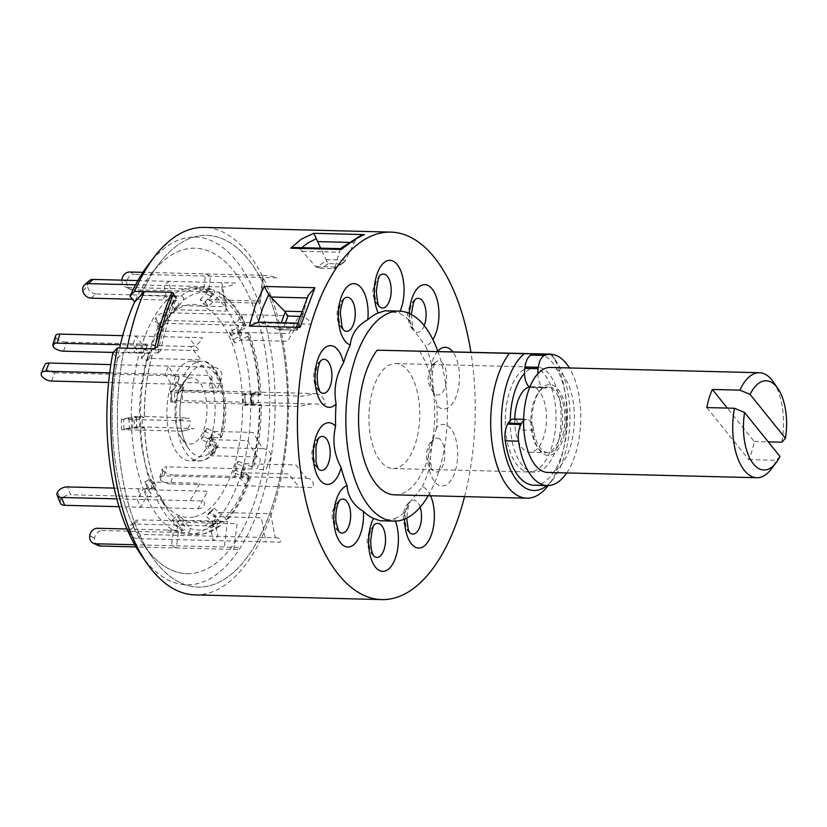 <?xml version="1.0" encoding="UTF-8"?>
<svg xmlns="http://www.w3.org/2000/svg" width="827" height="827" viewBox="0 0 827 827"><rect width="100%" height="100%" fill="white"/><g stroke="black" fill="none" stroke-linecap="round" stroke-linejoin="round"><path stroke-width="0.62" stroke-dasharray="4.13 3.1" d="M773.235 381.816A52.514 25.379 -88.6 0 1 783.51 425.595A52.514 25.379 -88.6 0 1 781.825 442.207M547.691 472.455A52.514 25.379 91.4 0 0 574.393 420.323A52.514 25.379 91.4 0 0 550.337 367.467M779.944 456.411L776.336 460.319A52.514 25.379 -88.6 0 1 771.033 469.364M566.144 420.209A35.447 17.129 91.4 0 0 549.821 384.524A35.447 17.129 91.4 0 0 531.885 419.713A35.447 17.129 91.4 0 0 548.208 455.398A35.447 17.129 91.4 0 0 566.144 420.209M706.858 407.566L748.755 459.626A52.514 25.379 91.4 0 0 754.245 441.515L727.346 408.083M748.755 459.626L776.336 460.319M754.245 441.515L768.231 441.866M529.445 386.902A32.822 15.858 -88.6 0 1 531.461 386.685A32.822 15.858 -88.6 0 1 546.492 419.723A32.822 15.858 -88.6 0 1 529.807 452.307A32.822 15.858 -88.6 0 1 514.776 419.268A32.822 15.858 -88.6 0 1 514.776 419.082M530.862 419.671A32.822 15.858 -88.6 0 1 547.546 387.088A32.822 15.858 -88.6 0 1 562.577 420.126A32.822 15.858 -88.6 0 1 545.892 452.71A32.822 15.858 -88.6 0 1 530.862 419.671M505.256 419.134A52.514 25.379 -88.6 0 1 531.823 366.992A52.514 25.379 -88.6 0 1 556.013 419.858A52.514 25.379 -88.6 0 1 529.445 471.99A52.514 25.379 -88.6 0 1 505.256 419.134M537.85 373.763A15.754 7.619 91.4 0 0 545.065 388.039A15.754 7.619 91.4 0 0 546.616 387.749A32.822 15.858 -88.6 0 1 564.593 412.353A32.822 15.858 -88.6 0 1 552.725 451.532A32.822 15.858 -88.6 0 1 533.746 430.216A15.754 7.619 91.4 0 0 530.531 421.553A15.754 7.619 91.4 0 0 526.82 419.392A15.754 7.619 91.4 0 0 523.615 420.726M533.746 430.216L520.421 429.875A15.754 7.619 91.4 0 0 517.206 421.212A15.754 7.619 91.4 0 0 513.484 419.051M566.722 472.93A65.643 31.726 91.4 0 0 569.369 367.943M534.035 485.242A65.643 31.726 91.4 0 0 565.916 437.214A65.643 31.726 91.4 0 0 552.839 363.022A65.643 31.726 91.4 0 0 537.343 353.997L537.033 353.997M529.838 387.15A15.754 7.619 91.4 0 0 531.74 387.698A15.754 7.619 91.4 0 0 533.291 387.408L546.616 387.749M551.454 354.318A78.772 38.073 -88.6 0 1 548.146 485.635M394.872 494.866A78.772 38.073 91.4 0 0 432.593 439.375A78.772 38.073 91.4 0 0 419.196 350.793M546.967 485.573A70.895 34.258 91.4 0 0 553.108 479.195A70.895 34.258 91.4 0 0 556.085 361.006A70.895 34.258 91.4 0 0 550.275 354.328M510.29 420.395A52.514 25.379 91.4 0 0 534.366 472.124A52.514 25.379 91.4 0 0 534.5 472.124A52.514 25.379 91.4 0 0 561.057 420.126A52.514 25.379 91.4 0 0 537.012 367.126A52.514 25.379 91.4 0 0 536.878 367.126A52.514 25.379 91.4 0 0 524.525 373.422M393.135 468.558A52.514 25.379 91.4 0 0 419.702 416.56A52.514 25.379 91.4 0 0 395.657 363.56A52.514 25.379 91.4 0 0 395.523 363.56A52.514 25.379 91.4 0 0 368.956 415.557A52.514 25.379 91.4 0 0 393.011 468.558A52.514 25.379 91.4 0 0 393.135 468.558M194.996 594.882A183.801 88.83 91.4 0 0 195.461 594.892A183.801 88.83 91.4 0 0 288.437 412.9A183.801 88.83 91.4 0 0 204.269 227.404M295.88 328.505L300.449 316.369L303.716 312.534L297.089 330.159L277.676 329.435L279.019 329.725L283.392 328.195L295.88 328.505L297.1 330.18L278.627 329.694L281.252 322.706M140.952 554.741A173.928 84.054 91.4 0 0 187.047 584.813A173.928 84.054 91.4 0 0 275.05 412.135A173.928 84.054 91.4 0 0 194.945 237.039A173.928 84.054 91.4 0 0 148.271 264.774M112.875 352.819L117.496 358.567L123.543 352.085A175.924 85.016 91.4 0 0 151.868 556.674A175.924 85.016 91.4 0 0 198.49 587.087A175.924 85.016 91.4 0 0 287.496 412.446A175.924 85.016 91.4 0 0 206.481 235.344A175.924 85.016 91.4 0 0 159.27 263.399A175.924 85.016 91.4 0 0 140.693 295.487L175.159 296.355L173.401 294.174L176.471 296.903L173.205 292.851M187.305 573.68A162.795 78.679 91.4 0 0 269.664 412.063A162.795 78.679 91.4 0 0 194.686 248.183A162.795 78.679 91.4 0 0 151 274.14A162.795 78.679 91.4 0 0 134.646 301.958A162.795 78.679 -88.6 0 1 151 274.14A162.795 78.679 -88.6 0 1 186.447 248.958A162.795 78.679 -88.6 0 1 269.623 395.037A162.795 78.679 -88.6 0 1 195.544 572.904A162.795 78.679 -88.6 0 1 144.156 545.531A162.795 78.679 91.4 0 0 187.305 573.68M127.172 348.208L123.543 352.085L158.009 352.953L154.752 348.901L158.009 352.953L160.8 350.503L157.543 346.461M173.329 294.391L176.575 298.433A175.924 85.016 91.4 0 0 160.8 350.503M176.575 298.433L176.471 296.903M117.496 358.567A162.795 78.679 91.4 0 0 144.156 545.531A162.795 78.679 -88.6 0 1 119.636 348.022M301.741 247.676L300.253 249.082L295.26 247.511M360.603 235.664L355.837 239.665L345.045 261.125L334.821 267.752L340.424 248.648M300.253 249.082L316.359 267.286L326.582 260.66L320.597 248.152M339.752 250.085L355.837 239.665M328.226 263.648L321.186 268.206L333.684 268.527L340.724 263.958L328.226 263.648L326.582 260.66M321.186 268.206L316.359 267.286M345.045 261.125L343.267 262.924L340.724 263.958M334.821 267.752L333.684 268.527L334.821 267.752M334.997 266.976L315.573 266.49M297.1 330.18L303.716 312.534L307.262 297.937M258.355 322.137L297.896 323.636L307.551 297.947M297.1 329.921L297.834 323.13M277.676 329.435L261.063 322.706M308.481 294.784L308.275 295.394M464.567 496.624A183.801 88.83 91.4 0 0 470.883 352.095M385.072 310.766L399.121 313.268A30.847 14.907 91.4 0 0 400.123 311.159M437.814 351.175A30.847 14.907 91.4 0 0 431.508 364.138L433.431 390.716L437.038 405.437A30.847 14.907 91.4 0 0 448.461 407.546A30.847 14.907 91.4 0 0 459.264 381.671A30.847 14.907 91.4 0 0 452.648 351.64M436.532 427.724L432.294 442.187L429.13 468.837A30.847 14.907 91.4 0 0 437.493 484.467A30.847 14.907 91.4 0 0 456.731 464.939A30.847 14.907 91.4 0 0 448.038 425.946A30.847 14.907 91.4 0 0 436.532 427.724A105.029 50.757 91.4 0 0 437.038 405.437M430.578 495.766A30.847 14.907 91.4 0 0 422.39 486.783L410.099 501.906L404.868 512.006A30.847 14.907 91.4 0 0 404.537 519.118M395.44 521.103A30.847 14.907 91.4 0 0 394.458 518.746L380.306 520.762M428.241 495.704A105.029 50.757 91.4 0 0 437.845 351.268M394.458 518.746A105.029 50.757 91.4 0 0 404.868 512.006M422.39 486.783A105.029 50.757 91.4 0 0 429.13 468.837M431.508 364.138A105.029 50.757 91.4 0 0 425.585 346.006A30.847 14.907 91.4 0 0 432.893 339.566M409.2 313.412A30.847 14.907 91.4 0 0 409.22 320.307L413.903 330.304L425.585 346.006M409.22 320.307A105.029 50.757 91.4 0 0 399.121 313.268M123.543 352.085A175.924 85.016 91.4 0 0 151.868 556.674A175.924 85.016 91.4 0 0 207.401 586.25A175.924 85.016 91.4 0 0 287.455 394.055A175.924 85.016 91.4 0 0 197.57 236.181A175.924 85.016 91.4 0 0 159.27 263.399A175.924 85.016 91.4 0 0 140.693 295.487M193.973 516.958A106.569 51.501 -88.6 0 1 160.335 499.043A106.569 51.501 -88.6 0 1 164.821 321.383A106.569 51.501 -88.6 0 1 188.018 304.894A106.569 51.501 -88.6 0 1 242.466 400.526A106.569 51.501 -88.6 0 1 193.973 516.958M126.996 529.001L174.652 530.221A2.626 2.254 -65.4 0 0 176.833 525.879L172.388 519.987L177.309 522.24L181.847 517.909L189.693 528.339C190.592 530.614 189.869 532.061 187.522 532.681L178.332 532.443L176.389 547.939L171.468 545.686L173.412 530.19L182.612 530.417C184.948 529.807 185.672 528.37 184.783 526.086L180.348 520.183L185.258 522.437L237.049 523.749L233.834 549.386L135.969 546.916M114.157 488.095L144.477 488.871A2.626 1.551 -22.3 0 0 147.072 487.961A2.626 1.551 -22.3 0 0 147.888 486.131A2.626 1.551 -22.3 0 0 147.785 485.935L144.828 481.883L148.043 489.739L153.729 486.824L159.053 494.153L167.592 509.535A118.923 57.477 -88.6 0 1 158.949 493.988C159.27 495.549 158.164 496.531 155.652 496.924L146.451 496.696L140.518 507.23L137.303 499.374L143.236 488.84A123.409 59.637 -88.6 0 1 131.596 428.19L123.936 429.73L123.636 419.279L131.297 417.738L144.28 417.573L141.975 416.86L142.265 427.311L144.684 428.086C145.831 449.898 149.553 469.322 155.848 486.359L152.778 482.089L156.003 489.935L207.794 491.248L197.963 508.677L118.964 506.682M63.596 351.175L66.346 342.12L151.362 344.259C153.894 344.663 155.042 345.428 154.814 346.565L152.054 349.428L149.305 358.484L152.199 355.393C146.906 374.869 144.301 395.616 144.384 417.635L144.28 417.573A118.923 57.477 -88.6 0 1 152.065 355.62C152.302 354.494 151.155 353.718 148.612 353.315L139.422 353.088L132.961 345.055L135.711 336L142.172 344.022A123.409 59.637 -88.6 0 1 166.951 300.077L164.16 285.542L168.894 281.335L171.685 295.87L180.875 296.107C183.253 296.79 184.059 298.175 183.294 300.253L179.17 305.535L174.435 309.743L178.56 304.46C179.325 302.372 178.518 300.997 176.141 300.304L132.444 299.219M171.137 384.235L180.338 384.462C182.85 384.948 183.945 385.899 183.615 387.305L180.741 390.737L184.059 382.508L190.655 373.049A45.402 21.947 -88.6 0 1 200.547 366.02A45.402 21.947 -88.6 0 1 220.902 387.201A45.402 21.947 -88.6 0 1 220.013 435.095L212.952 431.415L209.644 439.644L217.181 443.613L218.173 445.484L216.736 446.084L207.536 445.846A49.889 24.107 -88.6 0 1 192.391 460.567A49.889 24.107 -88.6 0 1 189.734 460.804A49.889 24.107 -88.6 0 1 169.339 434.702A49.889 24.107 -88.6 0 1 171.137 384.235L165.266 374.28L168.574 366.051L174.456 376.006A49.889 24.107 -88.6 0 1 192.257 361.058A49.889 24.107 -88.6 0 1 212.653 387.15A49.889 24.107 -88.6 0 1 210.854 437.617L220.747 437.783L221.533 436.635L220.013 435.095M181.485 438.248A33.049 15.971 -88.6 0 1 182.881 383.159A33.049 15.971 -88.6 0 1 190.076 378.042A33.049 15.971 -88.6 0 1 206.957 407.701A33.049 15.971 -88.6 0 1 191.916 443.81A33.049 15.971 -88.6 0 1 181.485 438.248L188.752 448.741C179.893 437.204 176.895 406.832 183.759 387.046L183.615 387.305A45.402 21.947 -88.6 0 0 188.752 448.741A45.402 21.947 -88.6 0 0 203.08 456.38A45.402 21.947 -88.6 0 0 216.705 443.324M134.47 524.06A7.877 6.285 -131.6 0 0 130.625 525.383A7.877 6.285 -131.6 0 0 128.971 531.099L133.695 526.892A7.877 6.285 48.4 0 1 135.359 521.175A7.877 6.285 48.4 0 1 139.205 519.852L134.47 524.06L219.496 526.21L221.233 525.135L220.902 522.809L214.141 516.606L218.866 512.399L225.068 517.94L226.112 519.935L225.719 521.351L224.479 522.002L215.041 521.775L217.832 536.309L213.097 540.517L210.306 525.982A123.409 59.637 -88.6 0 1 194.448 533.715A123.409 59.637 -88.6 0 1 187.884 534.294A123.409 59.637 -88.6 0 1 178.332 532.443L102.496 530.52L97.586 528.267M177.309 522.24L181.744 528.133A2.626 2.254 114.6 0 1 179.562 532.474L173.412 530.19A123.409 59.637 -88.6 0 1 146.451 496.696L143.236 488.84L152.426 489.077C154.938 488.674 156.045 487.703 155.734 486.142A118.923 57.477 -88.6 0 1 144.58 428.024L129.301 428.128L129.012 417.676L131.297 417.738A123.409 59.637 -88.6 0 1 139.422 353.088L113.237 352.426M163.984 475.907A7.877 3.422 -163.1 0 0 159.652 477.613A7.877 3.422 -163.1 0 0 160.304 479.722L163.043 470.666A7.877 3.422 16.9 0 1 162.402 468.547A7.877 3.422 16.9 0 1 166.734 466.852L163.984 475.907L249.02 478.058L250.467 477.489L249.547 476.207L241.246 472.713L243.996 463.658L252.07 467.017L253.207 468.423L251.997 469.002L242.569 468.775L249.03 476.797L246.291 485.852L239.83 477.83A123.409 59.637 -88.6 0 1 215.041 521.775L139.205 519.852M162.919 331.11A7.877 4.642 157.7 0 1 158.577 328.867A7.877 4.642 157.7 0 1 158.97 325.704L155.755 317.857A7.877 4.642 -22.3 0 0 155.362 321.021A7.877 4.642 -22.3 0 0 159.704 323.254L162.919 331.11L248.648 333.364L249.434 334.108L248.607 335.803L240.523 340.052L237.308 332.206L245.164 328.112L246.167 326.117L244.968 325.404L235.54 325.156L241.474 314.632L244.699 322.478L238.755 333.012A123.409 59.637 -88.6 0 1 250.395 393.673L250.695 404.124L253.289 404.331L243.376 405.075L243.086 394.624L302.827 396.133L315.511 393.569L182.229 390.21A7.877 0.755 -1.6 0 0 171.53 390.809L171.468 390.82A7.877 0.755 -1.6 0 0 170.486 391.212A7.877 0.755 -1.6 0 0 174.559 391.76L174.848 402.211L259.885 404.351C261.818 404.475 261.632 404.641 259.337 404.827L251.325 405.282L251.036 394.83L259.047 394.386C261.342 394.19 261.518 394.024 259.595 393.9L250.395 393.673L258.065 392.122L258.355 402.573L250.695 404.124A123.409 59.637 -88.6 0 1 242.569 468.775L166.734 466.852M251.759 469.002A123.409 59.637 -88.6 0 0 259.885 404.351C261.818 404.475 261.632 404.641 259.337 404.827A118.923 57.477 -88.6 0 1 251.563 466.779M247.893 336.269A118.923 57.477 -88.6 0 1 259.047 394.386C261.342 394.19 261.518 394.024 259.595 393.9A123.409 59.637 -88.6 0 0 247.945 333.24M244.73 325.393A123.409 59.637 -88.6 0 0 217.77 291.9C219.941 292.624 220.302 294.092 218.845 296.314L212.963 301.958L208.042 299.694L213.935 294.061C215.392 291.838 215.03 290.37 212.859 289.646L203.659 289.409L205.613 273.923L210.523 276.177L208.58 291.662L218.669 292.138C229.441 298.175 238.61 309.505 246.167 326.117M121.858 280.146A7.877 6.75 -65.4 0 0 125.508 286.979A7.877 6.75 -65.4 0 0 127.834 287.517L132.744 289.77L208.58 291.662A123.409 59.637 -88.6 0 1 235.54 325.156L159.704 323.254M91.125 298.175L95.86 293.978L171.685 295.87A123.409 59.637 -88.6 0 1 194.107 287.558A123.409 59.637 -88.6 0 1 203.659 289.409L127.834 287.517M180.875 296.107A123.409 59.637 -88.6 0 1 203.297 287.796L212.859 289.646A123.409 59.637 -88.6 0 0 203.297 287.796L194.107 287.558M182.881 383.159L190.655 373.049A45.402 21.947 -88.6 0 0 186.923 379.076C187.253 377.67 186.158 376.73 183.646 376.233L174.456 376.006M210.854 437.617L216.736 447.572L213.418 455.801L207.536 445.846M158.009 352.953A175.924 85.016 -88.6 0 1 175.159 296.355M164.821 321.383L172.595 311.272C165.627 320.338 159.745 332.03 154.938 346.358L154.814 346.565A118.923 57.477 -88.6 0 1 172.595 311.272A118.923 57.477 -88.6 0 1 178.56 304.46M315.511 393.569A10.503 9.138 78.6 0 1 324.99 404.258L182.519 400.661L182.229 390.21M171.53 390.809L171.82 401.25A7.877 0.755 178.4 0 1 182.519 400.661M174.848 402.211A7.877 0.755 178.4 0 1 170.786 401.664A7.877 0.755 178.4 0 1 171.768 401.271L171.468 390.82M243.086 394.624L251.635 393.704L174.559 391.76M243.376 405.075L298.526 406.47L311.21 403.907M244.864 395.172L245.164 405.623M235.426 470.315L238.176 461.259L236.046 463.461L243.603 466.573A2.626 1.137 16.9 0 1 245.257 468.237A2.626 1.137 16.9 0 1 243.81 468.806L242.569 468.775L239.83 477.83L241.06 477.861A2.626 1.137 -163.1 0 0 242.507 477.293A2.626 1.137 -163.1 0 0 240.864 475.628L233.297 472.517L235.426 470.315L241.246 472.713L288.447 473.902L299.136 487.186L170.455 483.94L173.194 474.884A7.877 3.422 16.9 0 1 163.095 470.728L163.043 470.666M236.046 463.461L233.297 472.517M163.095 470.728L160.304 479.722M160.355 479.784A7.877 3.422 -163.1 0 0 170.455 483.94M238.176 461.259L243.996 463.658L295.787 464.96L306.476 478.244L173.194 474.884M306.476 478.244A10.503 7.991 141.2 0 1 312.926 487.537L299.136 487.186M209.365 512.347L214.1 508.14L210.916 512.202L217.119 517.743A2.626 2.099 48.4 0 1 217.563 521.372A2.626 2.099 48.4 0 1 216.281 521.806L215.041 521.775L210.306 525.982L211.547 526.013A2.626 2.099 -131.6 0 0 212.828 525.569A2.626 2.099 -131.6 0 0 212.384 521.94L206.181 516.41L209.365 512.347L214.141 516.606L261.332 517.795L265.953 541.85L137.272 538.604L141.996 534.397A7.877 6.285 48.4 0 1 133.726 527.016L133.695 526.892M210.916 512.202L206.181 516.41M133.726 527.016L128.971 531.099M128.991 531.213A7.877 6.285 -131.6 0 0 137.272 538.604M214.1 508.14L218.866 512.399L270.667 513.712L275.277 537.767L141.996 534.397M275.277 537.767A10.503 3.784 169.1 0 1 279.743 542.202L265.953 541.85M233.834 549.386A10.503 1.861 -172.8 0 0 238.114 547.36L134.729 544.755M98.237 545.489A7.877 6.75 114.6 0 1 94.629 538.16L94.64 538.036A7.877 6.75 114.6 0 1 102.496 530.52M172.388 519.987L176.926 515.645L180.348 520.183L227.539 521.372L224.324 547.019M181.847 517.909L176.926 515.645M197.963 508.677A10.503 6.802 -150.6 0 0 203.938 501.059L116.762 498.857M60.35 503.074A7.877 4.642 157.7 0 1 60.743 499.911L60.784 499.828A7.877 4.642 157.7 0 1 70.626 494.773L67.411 486.917M148.043 489.739L151 493.791A2.626 1.551 157.7 0 1 151.114 493.988A2.626 1.551 157.7 0 1 150.297 495.818A2.626 1.551 157.7 0 1 147.692 496.727L70.626 494.773M144.828 481.883L150.514 478.967L152.778 482.089L199.979 483.278L190.148 500.707M153.729 486.824L150.514 478.967M134.315 427.114L136.734 427.89L131.596 428.179L131.297 417.738L136.434 417.439L134.026 416.663L134.315 427.114L140.487 426.773L140.197 416.322L189.176 418.048L176.492 420.612L121.342 419.227L129.012 417.676M134.026 416.663L140.197 416.322M129.301 428.128L121.631 429.678L121.342 419.227M140.487 426.773L194.066 428.624L181.382 431.177L121.631 429.678M181.382 431.177A10.503 9.138 -101.4 0 0 190.282 420.964L176.492 420.612M141.355 358.277L144.115 355.424A2.626 1.137 -163.1 0 0 144.249 355.207A2.626 1.137 -163.1 0 0 143.236 353.853A2.626 1.137 -163.1 0 0 140.662 353.119L139.422 353.088L142.172 344.022L143.402 344.053A2.626 1.137 16.9 0 1 145.976 344.797A2.626 1.137 16.9 0 1 146.989 346.151A2.626 1.137 16.9 0 1 146.855 346.368L144.105 349.221L141.355 358.277L147.185 360.675L149.305 358.484L201.106 359.786L190.417 346.503L120.38 344.735M190.417 346.503A10.503 7.991 -38.8 0 0 202.346 337.685L122.675 335.669M53.445 346.958L56.184 337.902A7.877 3.422 16.9 0 1 55.543 335.793M66.346 342.12A7.877 3.422 16.9 0 1 56.236 337.964L53.497 347.02M144.105 349.221L149.935 351.62L152.054 349.428L199.255 350.617L188.556 337.333M147.185 360.675L149.935 351.62M166.475 309.536L170.6 304.264A2.626 2.099 -131.6 0 0 170.6 301.648A2.626 2.099 -131.6 0 0 168.191 300.108L166.951 300.077L171.685 295.87L172.926 295.901A2.626 2.099 48.4 0 1 175.334 297.441A2.626 2.099 48.4 0 1 175.334 300.056L171.21 305.328L166.475 309.536L171.261 313.805L174.435 309.743L226.226 311.045L221.605 286.99L135.545 284.819M221.605 286.99A10.503 3.784 -10.9 0 0 235.54 283.02L137.882 280.56M82.824 290.67L87.559 286.462A7.877 6.285 48.4 0 1 89.213 280.746M95.86 293.978A7.877 6.285 48.4 0 1 87.579 286.587L82.845 290.784M171.21 305.328L175.996 309.598L179.17 305.535L226.36 306.724L221.75 282.669M171.261 313.805L175.996 309.598M200.093 299.498L205.975 293.864A2.626 2.254 -65.4 0 0 204.9 289.44L209.81 291.693A2.626 2.254 114.6 0 1 210.895 296.118L205.003 301.752L200.093 299.498L203.514 304.036L208.042 299.694L259.833 301.007L263.058 275.37L142.895 272.341M263.058 275.37A10.503 1.861 7.2 0 1 277.169 277.851L134.687 274.264L129.777 272.011M121.92 279.526L126.831 281.78A7.877 6.75 114.6 0 1 134.687 274.264M132.744 289.77A7.877 6.75 114.6 0 1 130.428 289.233A7.877 6.75 114.6 0 1 126.82 281.904L121.9 279.65M205.003 301.752L208.425 306.29L212.963 301.958L260.154 303.147L263.379 277.51M203.514 304.036L208.425 306.29M234.847 342.967L231.632 335.121L229.348 331.999L236.718 328.216A2.626 1.551 -22.3 0 0 238.217 325.941A2.626 1.551 -22.3 0 0 236.77 325.197L235.54 325.156L238.755 333.012L239.995 333.043A2.626 1.551 157.7 0 1 241.443 333.788A2.626 1.551 157.7 0 1 239.944 336.062L232.573 339.856L234.847 342.967L240.523 340.052L287.724 341.241L297.544 323.812L168.863 320.566L165.648 312.72A7.877 4.642 -22.3 0 0 155.807 317.775L155.755 317.857M229.348 331.999L232.573 339.856M155.807 317.775L158.97 325.704M159.022 325.621A7.877 4.642 157.7 0 1 168.863 320.566M231.632 335.121L237.308 332.206L289.099 333.508L298.929 316.079L165.648 312.72M298.929 316.079A10.503 6.802 29.4 0 1 311.334 324.163L297.544 323.812M109.691 372.874L208.921 375.386A5.251 3.639 149.4 0 1 211.857 379.614L208.549 387.842L217.739 388.07L221.057 379.841A15.754 10.916 149.4 0 0 212.229 367.157L110.849 364.593M51.543 381.051L54.861 372.822A7.877 4.218 21.9 0 1 45.072 367.757A7.877 4.218 21.9 0 1 44.658 364.986M54.861 372.822L175.8 375.872A2.646 1.416 -158.1 0 1 178.374 376.802A2.646 1.416 -158.1 0 1 179.221 378.497A2.646 1.416 -158.1 0 1 179.087 378.714L175.893 382.487L181.599 385.444L184.059 382.508L221.863 383.459L212.229 367.157M179.087 378.714L175.779 386.943A2.646 1.416 -158.1 0 0 175.913 386.726A2.646 1.416 -158.1 0 0 175.055 385.031A2.646 1.416 -158.1 0 0 172.481 384.1L108.595 382.487M175.779 386.943L172.585 390.716L178.291 393.673L180.741 390.737L218.555 391.688L208.921 375.386M175.893 382.487L172.585 390.716M181.599 385.444L178.291 393.673M206.895 428.262L203.587 436.491L201.25 439.251L209.066 443.293A2.646 1.416 -158.1 0 1 210.575 445.402A2.646 1.416 -158.1 0 1 209.086 446.053L205.344 445.96L211.123 455.749L214.431 447.521L262.697 448.73L253.062 432.428L212.952 431.415L206.895 428.262L204.558 431.022L201.25 439.251M214.431 447.521L208.652 437.731L205.344 445.96M208.652 437.731L212.394 437.824A2.646 1.416 -158.1 0 0 213.883 437.173A2.646 1.416 -158.1 0 0 212.384 435.064L209.066 443.293M204.558 431.022L212.384 435.064M262.697 448.73A13.129 9.097 -30.6 0 1 270.036 459.305L265.901 469.602L256.711 469.364L260.019 461.135A5.251 3.639 -30.6 0 0 257.083 456.907L211.123 455.749M257.083 456.907L247.449 440.605L209.644 439.644L203.587 436.491M415.092 299.55A17.016 8.229 91.4 0 0 414.968 299.653A17.016 8.229 91.4 0 0 411.433 305.235A17.016 8.229 91.4 0 0 414.182 330.852A17.016 8.229 91.4 0 0 424.199 325.662M344.239 298.537A17.016 8.229 91.4 0 0 344.115 298.64A17.016 8.229 91.4 0 0 340.124 324.225A17.016 8.229 91.4 0 0 343.329 329.828A17.016 8.229 91.4 0 0 343.443 329.942M339.659 500.283A17.016 8.229 91.4 0 0 339.535 500.387A17.016 8.229 91.4 0 0 336 505.969A17.016 8.229 91.4 0 0 338.75 531.575A17.016 8.229 91.4 0 0 338.863 531.689M374.548 524.597A17.016 8.229 91.4 0 0 374.424 524.7A17.016 8.229 91.4 0 0 369.09 540.269A17.016 8.229 91.4 0 0 373.639 555.899A17.016 8.229 91.4 0 0 373.752 556.002M420.168 507.189A17.016 8.229 91.4 0 0 420.157 507.178A17.016 8.229 91.4 0 0 410.388 501.4A17.016 8.229 91.4 0 0 406.398 526.985A17.016 8.229 91.4 0 0 409.603 532.598A17.016 8.229 91.4 0 0 409.716 532.702M439.499 438.91A17.016 8.229 91.4 0 0 433.699 439.375A17.016 8.229 91.4 0 0 428.365 454.85A17.016 8.229 91.4 0 0 432.914 470.563A17.016 8.229 91.4 0 0 433.679 471.194A17.016 8.229 91.4 0 0 444.295 460.422A17.016 8.229 91.4 0 0 439.499 438.91M436.16 361.771A17.016 8.229 91.4 0 0 435.447 362.319A17.016 8.229 91.4 0 0 430.112 377.784A17.016 8.229 91.4 0 0 434.661 393.507A17.016 8.229 91.4 0 0 440.512 394.21A17.016 8.229 91.4 0 0 446.28 372.853A17.016 8.229 91.4 0 0 436.16 361.771M380.203 275.236A17.016 8.229 91.4 0 0 380.079 275.339A17.016 8.229 91.4 0 0 374.745 290.897A17.016 8.229 91.4 0 0 379.293 306.528A17.016 8.229 91.4 0 0 379.407 306.631M320.928 360.562A17.016 8.229 91.4 0 0 320.804 360.665A17.016 8.229 91.4 0 0 315.469 376.14A17.016 8.229 91.4 0 0 320.018 391.853A17.016 8.229 91.4 0 0 320.132 391.967M319.181 437.617A17.016 8.229 91.4 0 0 319.057 437.721A17.016 8.229 91.4 0 0 313.722 453.196A17.016 8.229 91.4 0 0 318.271 468.919A17.016 8.229 91.4 0 0 318.385 469.023M302.517 251.253L339.349 252.183M354.245 242.528L348.767 242.383M326.169 259.626L345.583 260.123M285.408 322.819L283.392 328.195M302.082 311.614L303.964 311.665M220.333 522.147A118.923 57.477 -88.6 0 1 205.137 529.528A118.923 57.477 -88.6 0 1 189.693 528.339M184.783 526.086A118.923 57.477 -88.6 0 1 167.592 509.535L160.335 499.043M183.294 300.253A118.923 57.477 -88.6 0 1 198.49 292.872A118.923 57.477 -88.6 0 1 213.935 294.061M216.736 446.084A49.889 24.107 -88.6 0 1 201.581 460.794A49.889 24.107 -88.6 0 1 198.935 461.032A49.889 24.107 -88.6 0 1 178.529 434.94A49.889 24.107 -88.6 0 1 180.338 384.462M219.496 526.21A123.409 59.637 -88.6 0 1 203.638 533.942A123.409 59.637 -88.6 0 1 197.074 534.521A123.409 59.637 -88.6 0 1 187.522 532.681M152.426 489.077A123.409 59.637 -88.6 0 1 140.786 428.417M249.02 478.058A123.409 59.637 -88.6 0 1 224.231 522.013M248.813 475.835A118.923 57.477 -88.6 0 1 225.068 517.94M218.845 296.314A118.923 57.477 -88.6 0 1 244.678 328.412M140.497 417.966A123.409 59.637 -88.6 0 1 148.612 353.315M183.646 376.233A49.889 24.107 -88.6 0 1 201.447 361.285A49.889 24.107 -88.6 0 1 221.843 387.377A49.889 24.107 -88.6 0 1 220.044 437.855M182.612 530.417A123.409 59.637 -88.6 0 1 155.652 496.924M151.362 344.259A123.409 59.637 -88.6 0 1 176.141 300.304M245.226 403.989L244.926 393.538M251.925 404.155L251.635 393.704M251.387 404.63L251.098 394.179M234.361 477.686L237.101 468.63M241.06 477.861L243.81 468.806M240.864 475.628L243.603 466.573M204.848 525.827L209.582 521.63M211.547 526.013L216.281 521.806M212.384 521.94L217.119 517.743M94.629 538.16L89.709 535.906M89.729 535.782L94.64 538.036M167.953 530.035L172.874 532.288M174.652 530.221L179.562 532.474M176.833 525.879L181.744 528.133M60.743 499.911L57.518 492.055M57.57 491.972L60.784 499.828M137.778 488.695L141.004 496.551M144.477 488.871L147.692 496.727M147.785 485.935L151 493.791M136.331 417.366L136.631 427.817M132.537 417.769L132.837 428.221M136.713 343.898L133.974 352.953M143.402 344.053L140.662 353.119M146.855 346.368L144.115 355.424M166.227 295.746L161.492 299.953M172.926 295.901L168.191 300.108M175.334 300.056L170.6 304.264M203.111 291.538L198.201 289.285M209.81 291.693L204.9 289.44M210.895 296.118L205.975 293.864M233.286 332.888L230.071 325.032M239.995 333.043L236.77 325.197M239.944 336.062L236.718 328.216M175.8 375.872L172.481 384.1M212.394 437.824L209.086 446.053M531.461 386.685L547.546 387.088M529.807 452.307L545.892 452.71M526.82 419.392L523.646 419.31M545.065 388.039L531.74 387.698M414.968 299.653C413.366 300.521 411.36 303.375 408.972 308.223C405.251 314.146 409.437 327.709 414.182 330.852L413.903 330.304M344.115 298.64C337.964 303.344 335.865 310.838 337.819 321.114C339.928 325.941 341.768 328.846 343.329 329.828M338.75 531.575C334.015 528.443 329.818 514.87 333.539 508.946C335.927 504.108 337.933 501.255 339.535 500.387M373.639 555.899C369.473 551.888 367.291 546.647 367.085 540.176L369.162 531.534L374.424 524.7M409.603 532.598C408.042 531.616 406.202 528.711 404.093 523.873C402.139 513.598 404.238 506.103 410.388 501.4L410.099 501.906M432.294 442.187L433.699 439.375C424.633 445.474 424.024 464.05 432.914 470.563L433.069 470.728C431.932 469.839 430.919 465.694 430.03 458.303M431.932 374.631C433.234 367.012 434.464 362.857 435.612 362.154L435.447 362.319C431.394 364.893 428.944 370.372 428.117 378.756C427.631 384.421 432.976 392.701 434.661 393.507L433.431 390.716M380.079 275.339L374.827 282.162L372.75 290.804C372.956 297.286 375.138 302.517 379.293 306.528M556.085 361.006L551.506 354.38M553.108 479.195L548.187 485.583M395.657 363.56L537.012 367.126M151 274.14L159.27 263.399L151 274.14M144.156 545.531L151.868 556.674L144.156 545.531M343.267 262.924L334.408 268.661M408.497 505.586L406.667 518.157M319.057 437.721C315.004 440.305 312.554 445.784 311.727 454.168C311.241 459.822 316.576 468.113 318.271 468.919M320.804 360.665C311.738 366.764 311.128 385.341 320.018 391.853M393.011 468.558L534.366 472.124M411.288 314.425L412.58 326.861M218.173 445.484C213.304 454.664 207.928 459.76 202.026 460.753L189.734 460.804M187.884 534.294L204.083 533.911L220.706 525.838M250.457 477.51C244.037 496.655 235.747 511.324 225.585 521.506M261.239 404.537C261.342 427.094 258.665 448.399 253.207 468.423M249.403 334.015C255.946 351.671 259.792 371.695 260.95 394.086M221.533 437.152C232.935 405.106 219.569 358.856 201.447 361.285L192.257 361.058M170.786 401.664L170.486 391.212M253.289 404.331L252.99 393.89M159.652 477.613L162.402 468.547M242.507 477.293L245.257 468.237M130.625 525.383L135.359 521.175M212.828 525.569L217.563 521.372M147.888 486.131L151.114 493.988M136.434 417.439L136.734 427.89M146.989 346.151L144.249 355.207M130.428 289.233L125.508 286.979M210.585 291.869L205.675 289.615M158.577 328.867L155.362 321.021M241.443 333.788L238.217 325.941M179.221 378.497L175.913 386.726M213.883 437.173L210.575 445.402"/><path stroke-width="1.24" d="M739.927 390.148A52.514 25.379 -88.6 0 1 759.455 372.739A52.514 25.379 -88.6 0 1 773.235 381.816L777.866 388.504A44.637 21.574 91.4 0 0 750.099 394.407L739.927 390.148L712.347 389.455A52.514 25.379 91.4 0 0 706.858 407.566L734.438 408.259L744.61 412.518L779.944 456.411A44.637 21.574 91.4 0 1 775.984 462.913L771.033 469.364A52.514 25.379 -88.6 0 1 756.808 477.727A52.514 25.379 -88.6 0 1 732.753 424.871A52.514 25.379 -88.6 0 1 734.438 408.259M759.455 372.739L550.337 367.467A52.514 25.379 91.4 0 0 523.636 419.589A52.514 25.379 91.4 0 0 547.691 472.455L756.808 477.727M744.61 412.518A44.637 21.574 91.4 0 0 743.452 425.099A44.637 21.574 91.4 0 0 753.873 464.516A44.637 21.574 91.4 0 0 775.984 462.913M768.231 441.866L781.825 442.207L785.433 438.3L750.099 394.407M785.433 438.3A44.637 21.574 91.4 0 0 777.866 388.504M727.346 408.083L712.347 389.455M514.776 419.082A32.822 15.858 -88.6 0 1 529.445 386.902M523.615 420.726A15.754 7.619 91.4 0 0 521.506 423.507L520.969 424.478A15.754 7.619 91.4 0 0 518.581 441.163A65.643 31.726 91.4 0 0 531.864 476.559A65.643 31.726 91.4 0 0 547.36 485.583A65.643 31.726 91.4 0 0 566.722 472.93M523.646 419.31L513.484 419.051A15.754 7.619 91.4 0 0 508.181 423.176L507.644 424.148A15.754 7.619 91.4 0 0 505.245 440.832A65.643 31.726 91.4 0 0 518.539 476.228A65.643 31.726 91.4 0 0 534.035 485.242L547.36 485.583M569.369 367.943A65.643 31.726 91.4 0 0 566.164 363.353A65.643 31.726 91.4 0 0 550.668 354.338A65.643 31.726 91.4 0 0 544.569 355.403A15.754 7.619 91.4 0 0 538.305 367.281L538.119 368.687A15.754 7.619 91.4 0 0 537.85 373.763M550.275 354.328A70.895 34.258 91.4 0 0 550.12 354.183L537.323 353.997A65.643 31.726 91.4 0 0 531.234 355.062A15.754 7.619 91.4 0 0 524.98 366.95L524.794 368.346A15.754 7.619 91.4 0 0 529.838 387.15M437.845 351.268A105.029 50.757 91.4 0 0 399.307 311.117A105.029 50.757 91.4 0 0 399.048 311.117A105.029 50.757 91.4 0 0 345.913 415.113A105.029 50.757 91.4 0 0 394.014 521.113A105.029 50.757 91.4 0 0 394.283 521.113A105.029 50.757 91.4 0 0 428.241 495.704M400.123 311.159A30.847 14.907 91.4 0 0 404.062 291.383A30.847 14.907 91.4 0 0 389.848 260.329A30.847 14.907 91.4 0 0 374.249 290.959A30.847 14.907 91.4 0 0 378.187 312.968L385.072 310.766L399.307 311.117M378.187 312.968A105.029 50.757 91.4 0 0 367.777 319.708A30.847 14.907 91.4 0 0 365.658 296.521A30.847 14.907 91.4 0 0 344.993 289.398A30.847 14.907 91.4 0 0 340.714 332.423A30.847 14.907 91.4 0 0 350.255 344.931C351.537 333.912 357.367 325.507 367.777 319.708M350.255 344.931A105.029 50.757 91.4 0 0 343.515 362.867A30.847 14.907 91.4 0 0 335.142 347.237A30.847 14.907 91.4 0 0 315.914 366.764A30.847 14.907 91.4 0 0 324.608 405.757A30.847 14.907 91.4 0 0 336.103 403.979C333.415 389.207 335.886 375.51 343.515 362.867M336.103 403.979A105.029 50.757 91.4 0 0 335.597 426.277A30.847 14.907 91.4 0 0 324.184 424.168A30.847 14.907 91.4 0 0 313.733 462.882A30.847 14.907 91.4 0 0 332.072 482.958A30.847 14.907 91.4 0 0 341.137 467.575C334.067 454.53 332.227 440.77 335.597 426.277M341.137 467.575A105.029 50.757 91.4 0 0 347.061 485.697A30.847 14.907 91.4 0 0 336.961 497.916A30.847 14.907 91.4 0 0 339.277 541.034A30.847 14.907 91.4 0 0 360.252 534.521A30.847 14.907 91.4 0 0 363.425 511.406C353.212 505.101 347.764 496.541 347.061 485.697M363.425 511.406A105.029 50.757 91.4 0 0 373.515 518.446A30.847 14.907 91.4 0 0 368.584 540.331A30.847 14.907 91.4 0 0 382.798 571.374A30.847 14.907 91.4 0 0 398.397 540.755A30.847 14.907 91.4 0 0 395.44 521.103M373.515 518.446L380.048 520.752L394.014 521.113M537.033 353.997L377.112 350.193L551.33 354.132A78.772 38.073 -88.6 0 1 551.454 354.318L551.506 354.38M548.187 485.583L548.146 485.635A78.772 38.073 -88.6 0 1 527.006 498.195A78.772 38.073 -88.6 0 1 526.809 498.195A78.772 38.073 -88.6 0 1 491.807 441.463A78.772 38.073 -88.6 0 1 509.246 353.522M524.235 353.811A70.895 34.258 91.4 0 0 501.762 432.779A70.895 34.258 91.4 0 0 534.077 490.494A70.895 34.258 91.4 0 0 546.967 485.573M551.33 354.132L550.12 354.183M264.237 286.452L314.922 287.724L300.036 327.368L249.34 326.086L255.357 305.266L264.237 286.452L268.775 294.391L262.821 307.747L258.355 322.137L249.34 326.086M313.784 233.307L364.48 234.589C357.605 237.473 349.945 242.435 341.499 249.475L340.424 248.648L295.26 247.511L290.804 248.203L301.286 239.158L313.784 233.307L316.338 238.662L307.758 243.055L301.741 247.676M470.883 352.095A183.801 88.83 91.4 0 0 390.954 232.118A183.801 88.83 91.4 0 0 390.489 232.108A183.801 88.83 91.4 0 0 297.513 414.1A183.801 88.83 91.4 0 0 381.692 599.596A183.801 88.83 91.4 0 0 382.157 599.606A183.801 88.83 91.4 0 0 464.567 496.624M390.954 232.118L204.269 227.404A183.801 88.83 91.4 0 0 203.804 227.394A183.801 88.83 91.4 0 0 154.473 256.701A183.801 88.83 91.4 0 0 134.574 291.362L171.902 292.303L173.205 292.851L173.329 294.391A183.801 88.83 -88.6 0 0 157.543 346.461L154.752 348.901L117.424 347.96A183.801 88.83 91.4 0 0 146.751 563.115A183.801 88.83 91.4 0 0 194.996 594.882L381.692 599.596M117.424 347.96L112.875 352.819A173.928 84.054 91.4 0 0 140.952 554.741L146.751 563.115M144.322 291.6L171.902 292.303L173.401 294.174L171.902 292.303A183.801 88.83 91.4 0 0 154.752 348.901L127.172 348.208A183.801 88.83 91.4 0 1 144.322 291.6L134.646 301.958L130.025 296.221L134.574 291.362M154.473 256.701L148.271 264.774A173.928 84.054 91.4 0 0 130.025 296.221M364.48 234.589L360.603 235.664L340.155 248.741M320.597 248.152L316.338 238.662M281.252 322.706L285.253 312.068L287.951 316.048L285.408 322.819M285.253 312.068L284.54 311.169L302.082 311.614M300.036 327.368L297.854 323.13L258.355 322.137M307.262 297.937L270.718 297.017L284.54 311.169M270.718 297.017L268.775 294.391M314.922 287.724L308.275 295.394M524.525 373.422A52.514 25.379 91.4 0 0 510.29 420.395M377.112 350.193A78.772 38.073 91.4 0 0 359.673 438.124A78.772 38.073 91.4 0 0 394.675 494.856A78.772 38.073 91.4 0 0 394.872 494.866M119.636 348.022A162.795 78.679 -88.6 0 1 134.646 301.958M135.969 546.916L100.553 546.027A7.877 6.75 114.6 0 1 98.237 545.489L93.317 543.236A7.877 6.75 -65.4 0 0 95.632 543.773L100.553 546.027M134.729 544.755L95.632 543.773M126.996 529.001L97.586 528.267A7.877 6.75 -65.4 0 0 89.729 535.782L89.709 535.906A7.877 6.75 -65.4 0 0 93.317 543.236M118.964 506.682L64.682 505.318A7.877 4.642 157.7 0 1 60.35 503.074L57.125 495.218A7.877 4.642 -22.3 0 0 61.467 497.461L64.682 505.318M116.762 498.857L61.467 497.461M114.157 488.095L67.411 486.917A7.877 4.642 -22.3 0 0 57.57 491.972L57.518 492.055A7.877 4.642 -22.3 0 0 57.125 495.218M120.38 344.735L57.135 343.143A7.877 3.422 -163.1 0 0 52.804 344.849A7.877 3.422 -163.1 0 0 53.445 346.958L53.497 347.02A7.877 3.422 -163.1 0 0 63.596 351.175L113.237 352.426M122.675 335.669L59.875 334.087L57.135 343.143M52.804 344.849L55.543 335.793A7.877 3.422 16.9 0 1 59.875 334.087M135.545 284.819L88.334 283.63A7.877 6.285 -131.6 0 0 84.488 284.953A7.877 6.285 -131.6 0 0 82.824 290.67L82.845 290.784A7.877 6.285 -131.6 0 0 91.125 298.175L132.444 299.219M137.882 280.56L93.058 279.423L88.334 283.63M84.488 284.953L89.213 280.746A7.877 6.285 48.4 0 1 93.058 279.423M142.895 272.341L129.777 272.011A7.877 6.75 -65.4 0 0 121.92 279.526L121.9 279.65A7.877 6.75 -65.4 0 0 121.858 280.146M110.849 364.593L49.082 363.032L45.764 371.261L109.691 372.874M45.764 371.261A7.877 4.218 -158.1 0 0 41.35 373.215L44.658 364.986A7.877 4.218 21.9 0 1 49.082 363.032M41.35 373.215A7.877 4.218 -158.1 0 0 41.763 375.985A7.877 4.218 -158.1 0 0 51.543 381.051L108.595 382.487M521.506 423.507L508.181 423.176M544.569 355.403L531.234 355.062M538.119 368.687L524.794 368.346M538.305 367.281L524.98 366.95M518.581 441.163L505.245 440.832M520.969 424.478L507.644 424.148M424.199 325.662A17.016 8.229 91.4 0 0 424.282 325.435A17.016 8.229 91.4 0 0 424.561 304.915A17.016 8.229 91.4 0 0 415.092 299.55M343.443 329.942A17.016 8.229 91.4 0 0 353.201 324.99A17.016 8.229 91.4 0 0 353.884 304.408A17.016 8.229 91.4 0 0 344.239 298.537M320.132 391.967A17.016 8.229 91.4 0 0 320.783 392.484A17.016 8.229 91.4 0 0 331.4 381.712A17.016 8.229 91.4 0 0 326.603 360.2A17.016 8.229 91.4 0 0 320.928 360.562M318.385 469.023A17.016 8.229 91.4 0 0 324.122 469.622A17.016 8.229 91.4 0 0 329.89 448.255A17.016 8.229 91.4 0 0 319.77 437.183A17.016 8.229 91.4 0 0 319.181 437.617M338.863 531.689A17.016 8.229 91.4 0 0 348.849 526.158A17.016 8.229 91.4 0 0 349.128 505.638A17.016 8.229 91.4 0 0 339.659 500.283M373.752 556.002A17.016 8.229 91.4 0 0 385.537 540.507A17.016 8.229 91.4 0 0 374.548 524.597M379.407 306.631A17.016 8.229 91.4 0 0 391.192 291.135A17.016 8.229 91.4 0 0 380.203 275.236M432.893 339.566A30.847 14.907 91.4 0 0 435.684 333.788A30.847 14.907 91.4 0 0 433.369 290.67A30.847 14.907 91.4 0 0 412.394 297.193A30.847 14.907 91.4 0 0 409.2 313.412M404.537 519.118A30.847 14.907 91.4 0 0 406.987 535.193A30.847 14.907 91.4 0 0 427.652 542.305A30.847 14.907 91.4 0 0 431.932 499.281A30.847 14.907 91.4 0 0 430.578 495.766M409.716 532.702A17.016 8.229 91.4 0 0 419.475 527.76A17.016 8.229 91.4 0 0 420.168 507.189M452.648 351.64A30.847 14.907 91.4 0 0 440.574 348.756A30.847 14.907 91.4 0 0 437.814 351.175M341.499 249.475L290.804 248.203M348.767 242.383L317.413 241.598M300.315 316.359L287.951 316.048M550.668 354.338L537.343 353.997M411.288 314.425L413.428 302.816L414.968 299.653M343.329 329.828L341.996 326.748L340.414 314.012C339.938 308.905 343.35 298.754 344.28 298.485L344.115 298.64M320.804 360.665L320.969 360.51C320.886 361.502 320.328 358.804 317.723 369.69L317.092 376.244L317.795 385.258L320.018 391.853M319.057 437.721L319.222 437.566C319.129 438.558 318.571 435.87 315.976 446.745L316.048 462.314L318.271 468.919M338.75 531.575L336.134 522.406C335.628 520.059 335.328 511.179 337.995 503.55L339.535 500.387M373.639 555.899L372.677 553.842C371.375 550.627 370.713 546.12 370.713 540.341C371.985 530.076 373.277 524.814 374.59 524.545L374.424 524.7M409.603 532.598L408.28 529.507L406.667 518.157M379.293 306.528L379.448 306.693C378.187 306.424 377.164 301.173 376.368 290.97C377.639 280.704 378.931 275.443 380.244 275.174L380.079 275.339M308.481 294.784L297.823 323.15M526.809 498.195L394.675 494.856"/></g></svg>

